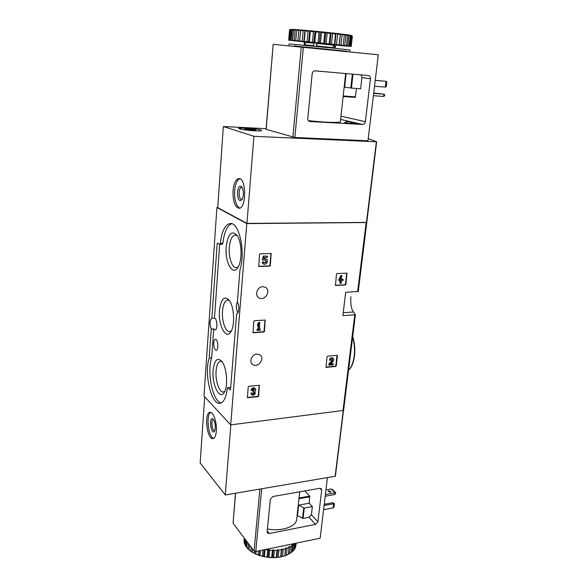 <?xml version="1.0" encoding="UTF-8"?>
<svg xmlns="http://www.w3.org/2000/svg" width="587" height="587" viewBox="0 0 587 587"><rect width="100%" height="100%" fill="white"/><g stroke="black" fill="none" stroke-linecap="round" stroke-linejoin="round"><path stroke-width="0.88" d="M343.6 410.019L342.991 410.504L230.706 424.871L203.975 396.056L216.919 207.475L217.755 207.475M368.218 138.664L376.649 141.79L366.78 222.524L246.775 223.603L216.919 207.475M358.239 291.394L345.655 292.341L342.896 315.615L354.775 314.815L355.392 314.463L353.484 312.013C351.268 309.033 350.395 303.949 350.865 296.751M335.493 285.443L345.361 285.018L345.89 284.475L346.939 273.182L337.048 273.542L336.512 274.1L335.441 285.414M325.873 367.124L335.324 366.193L335.845 365.65L337.033 355.326L327.561 356.199L327.04 356.742L325.99 367.33M337.041 355.326L337.444 355.781L337.041 355.495M326.042 367.367L335.72 366.479L336.234 365.943L337.444 355.781M253.078 332.763L263.871 332.044L264.429 331.479L265.207 320.062L254.384 320.707L253.819 321.287L253.004 332.704M247.472 397.759L258.082 396.673L258.625 396.108L259.395 385.285L248.763 386.312L248.213 386.884L247.406 397.692M258.801 266.483L269.771 266.168L270.343 265.588L271.113 253.555L260.114 253.804L259.535 254.384L258.728 266.439M262.763 286.683L265.273 287.226C271.524 290.213 264.994 301.527 259.102 297.932C254.296 295.628 257.209 286.654 262.763 286.683M256.857 354.071L259.843 354.783C265.485 358.151 258.023 368.489 252.777 364.578C248.705 362.135 251.742 354.262 256.857 354.071M230.706 424.871L246.775 223.603M209.214 358.041L211.239 329.043C209.456 323.965 209.654 320.392 211.834 318.33L217.197 243.444L217.439 243.04L219.765 244.463L220.345 243.282C221.776 231.014 225.115 224.425 230.361 223.515C239.269 222.194 245.828 252.836 239.966 269.653L237.383 302.239C239.591 305.255 239.012 313.972 236.634 313.818L230.5 389.687L230.243 389.988L227.727 387.647L227.25 388.579C226.12 397.656 223.691 402.572 219.964 403.328C211.239 405.133 203.887 373.391 209.185 358.239L211.672 357.828L213.719 328.867L211.239 329.043M211.98 318.337L214.475 318.176C217.219 318.191 217.85 330.041 215.099 329.923L213.719 328.867M237.889 312.812C236.018 309.085 235.857 305.416 237.412 301.813M231.682 223.698C227.074 225.746 224.153 232.254 222.913 243.231L222.172 244.361M214.475 318.176L219.677 244.449M211.672 357.828L209.185 358.239M221.189 402.968C212.787 401.831 206.683 372.231 211.643 358.019M227.727 387.647L230.273 387.376L228.005 387.772M213.727 342.947C213.719 347.277 214.556 349.72 216.243 350.27C218.841 350.219 217.975 338.97 215.407 339.337C214.497 339.491 213.932 340.695 213.727 342.947M226.186 246.885C224.711 262.433 232.944 276.91 238.139 267.041C242.365 260.261 241.851 242.211 237.221 235.6C231.711 229.833 228.027 233.597 226.186 246.885M213.118 370.368C211.709 385.123 220.147 401.361 224.623 391.705C228.314 385.182 226.619 366.978 221.813 361.335C217.285 357.028 214.387 360.036 213.118 370.368M219.465 310.413C218.019 325.58 226.391 340.944 231.212 331.156C235.16 324.501 234.022 306.451 229.282 300.346C224.263 295.356 220.991 298.71 219.465 310.413M229.466 300.61L227.683 300.06C224.872 300.632 223.148 304.279 222.502 311C221.644 320.796 225.54 332.227 229.671 331.633L231.366 330.87M222.077 361.695L220.543 361.313C218.1 361.849 216.61 365.077 216.067 370.999C215.209 380.692 219.325 392.747 223.376 391.984L224.814 391.302M237.331 235.769L235.321 235.027C232.085 235.629 230.089 239.76 229.326 247.421C228.468 257.282 232.114 268.105 236.282 267.694L238.241 266.865M258.61 266.3L269.404 265.94L269.969 265.361L270.93 253.518M263.394 262.044L262.396 262.778L263.519 264.018C266.381 265.573 269.162 260.129 266.153 258.838L264.047 258.874L264.532 257.355L267.452 257.267L267.555 256.145L263.431 256.027L262.257 259.77L263.585 260.349L265.595 259.953C266.769 261.751 266.263 262.734 264.091 262.91L263.027 261.817L262.029 262.55L263.145 263.79M267.555 256.145L263.431 256.027M262.396 262.778L262.029 262.55M266.131 258.83L264.172 258.478M263.812 262.727C265.735 262.616 266.3 261.677 265.507 259.916M263.805 256.248L262.624 259.997M247.318 397.509L257.737 396.35L258.28 395.785L259.205 385.219M254.963 388.33L254.677 388.058C252.902 387.405 251.698 388.11 251.06 390.172L251.405 390.494C252.043 388.433 253.246 387.728 255.022 388.381C255.932 389.254 255.939 390.304 255.029 391.536C255.653 394.251 254.582 395.418 251.816 395.029L251.148 393.407L251.537 394.757M251.405 390.494L252.41 390.384C252.748 389.284 253.393 388.91 254.34 389.254L253.173 392.248L254.105 392.358L254.244 393.642L252.513 394.163L251.816 392.967L250.81 393.085M252.153 393.297L251.148 393.407M252.285 393.906L253.9 393.312L253.98 392.277M253.173 392.248L252.916 390.905L253.261 391.228M253.599 391.191L252.916 390.905M253.254 390.869L254.259 389.247L254.604 389.563M252.902 332.543L263.512 331.765L264.069 331.2L265.023 320.003M260.357 329.256L259.41 329.322L259.63 322.476L258.603 322.542L257.51 324.141L257.737 325.946L258.823 324.347L258.383 329.395L257.077 329.19L256.981 330.261L260.261 330.32L260.357 329.256L259.432 329.021M259.982 322.747L258.603 322.542M258.383 329.395L257.077 329.19M257.429 329.468L257.333 330.54M258.383 324.993L258.023 329.124M258.955 322.813L257.869 324.413L257.51 324.141M257.869 324.413L257.737 325.946M333.313 363.911L330.334 364.197L332.983 361.541C334.032 360.205 334.047 359.097 333.02 358.202L332.624 357.923C331.061 357.468 329.997 358.173 329.439 360.036L330.752 360.235L332.455 359.105L332.433 360.888L329.41 363.918L329.021 363.624L328.867 364.997L333.196 364.894L332.917 363.624L330.701 363.837M329.41 363.918L329.256 365.283M332.433 360.888L332.044 360.601L329.021 363.624M332.044 360.601L332.293 359.039M329.828 360.323C330.393 358.459 331.457 357.754 333.02 358.202M335.302 285.245L344.943 284.79L345.479 284.24L346.712 273.153M340.291 283.294L341.238 283.25L341.553 280.542L343.102 280.476L343.226 279.419L341.678 279.493L341.81 278.363L340.864 278.399L340.731 279.529L340.122 279.559L342.118 275.721L340.753 275.53L338.64 280.425L340.607 280.586L340.291 283.294L339.88 283.066L340.167 280.608M342.118 275.721L340.753 275.53M340.731 279.529L340.255 279.309M341.81 278.363L340.849 278.157M343.226 279.419L341.707 279.243M341.172 275.758L339.176 279.603L338.765 279.375M339.176 279.603L339.059 280.659M253.914 136.309L246.958 223.398L366.699 222.414L376.649 141.79L253.914 136.309L223.331 126.535L266.102 128.663M233.039 190.687C232.812 200.996 234.763 206.851 238.909 208.238C246.511 209.111 246.591 177.912 238.938 178.551C235.783 179.108 233.817 183.151 233.039 190.687M246.958 223.398L217.748 207.644L223.331 126.535M364.189 140.623L354.768 140.198M245.498 127.973C252.968 128.311 262.536 129.844 261.494 130.556C260.804 131.899 236.818 129.478 238.748 128.26L245.498 127.973M242.262 187.554L241.617 187.326C240.318 187.554 239.496 189.212 239.166 192.316C239.07 196.586 239.878 199.008 241.602 199.58L242.248 199.375M237.508 192.066C237.713 199.492 239.247 202.009 242.101 199.624C243.854 195.537 243.854 191.435 242.123 187.297C239.892 184.854 238.351 186.446 237.508 192.066M239.745 178.705C236.987 180.011 235.284 184.01 234.631 190.709C234.338 200.02 236.033 205.824 239.716 208.106M239.79 128.883L238.894 128.274C239.716 126.953 263.123 129.316 261.354 130.541C260.966 131.576 243.774 130.27 239.79 128.883M253.122 130.079L244.522 128.824L252.021 129.133L255.749 129.962L253.107 130.043M363.933 140.609L355.025 140.205M386.275 86.582L385.336 87.111L386.055 81.314L386.848 81.953L386.275 86.582M385.336 87.111L374.528 86.238M375.24 80.324L386.055 81.314L375.232 80.397M361.012 74.887L361.937 77.557L360.638 88.791L351.444 88.072L344.635 87.192L346.132 73.58M315.131 70.858L368.431 75.532C369.861 75.892 370.536 76.963 370.463 78.761L365.378 121.678C365.019 123.446 364.094 124.371 362.59 124.466L309.753 121.502C308.395 121.069 307.742 120.027 307.786 118.369L312.174 73.764C312.519 71.878 313.509 70.91 315.131 70.858M355.23 97.398L343.124 96.517L355.23 97.398L356.536 88.468M308.41 120.643C324.017 122.39 339.484 122.94 340.35 121.839L340.379 121.509M273.322 44.355L378.307 54.789L367.961 140.792L294.843 137.483L266.043 129.301L273.182 44.348L266.175 129.382M344.635 122.514L346.125 121.788L351.063 122.045L359.244 123.864L348.084 123.263L344.635 122.544M373.662 93.392L383.891 94.177L384.683 94.778L384.536 95.916L383.612 96.451L373.391 95.688M376.516 93.304L379.268 93.656L376.516 93.304M373.721 92.959L383.891 94.177L383.612 96.451M347.012 51.267L294.248 46.021M296.435 46.248L304.638 47.092M334.128 50.034L345.303 51.106M295.026 46.373L295.166 45.984L296.479 46.124L296.347 46.498M295.166 45.984L294.234 45.903L294.292 46.307M346.954 51.597L345.582 51.084L345.295 51.429M313.685 46.175L314.008 42.851L316.848 43.122L316.929 45.969L333.181 47.65L333.541 44.891L335.434 45.104L335.096 48.332M335.529 33.973L332.594 33.65L331.501 44.128L336.527 44.656L337.635 34.207L336.901 33.496L335.815 33.378L335.529 33.973L334.429 44.429M332.594 33.65L331.904 32.945L330.723 32.821L330.298 33.4L329.219 43.893L326.086 43.57L327.157 33.07L326.548 32.38L325.308 32.248L324.75 32.821L323.686 43.328L320.465 43.005L321.515 32.498L321.001 31.815L319.746 31.691L319.079 32.256L318.037 42.763L314.823 42.44L315.857 31.94L315.461 31.272L314.221 31.155L313.465 31.713L312.445 42.213L309.356 41.912L310.362 31.419L310.097 30.766L308.931 30.663L308.109 31.214L307.104 41.699L304.242 41.428L305.225 30.964L305.101 30.326L304.044 30.238L303.178 30.788L302.195 41.237L299.649 41.002L300.639 29.952L299.715 29.878L298.834 30.429L297.873 40.841L295.716 40.65L296.839 29.666L293.823 29.467L292.583 40.378L293.096 40.452L290.316 40.202L291.673 29.365L293.258 29.431L292.429 29.988L291.497 40.29M330.298 33.4L327.157 33.07M324.75 32.821L321.515 32.498M319.079 32.256L315.857 31.94M313.465 31.713L310.362 31.419M308.109 31.214L305.225 30.964M303.178 30.788L300.617 30.575M298.834 30.429L296.67 30.267M292.429 29.988L291.24 29.937M290.543 29.915L289.626 40.158L288.98 40.129L289.897 29.915L291.313 29.357L289.897 29.915M289.611 29.937L288.701 40.121L289.508 29.996L290.169 29.453M288.606 40.143L305.269 42.066M334.825 45.016L342.991 45.757M348.759 46.241L342.991 45.779M351.18 46.373L348.759 46.263M351.532 35.455L352.339 36.24L351.217 46.38L352.119 36.152L351.356 35.433M350.307 35.213L351.745 36.064L350.615 46.263L349.845 46.153L350.975 35.917L349.918 35.169M351.745 36.064L350.975 35.917M348.172 34.89L349.903 35.147L350.19 35.792L349.067 46.057L347.761 45.896L348.891 35.594L348.172 34.89L347.57 34.824L346.587 45.757L344.782 45.551L345.912 35.198L344.364 34.406M350.19 35.792L348.891 35.594M347.717 35.433L345.912 35.198M341.363 34.017L344.364 34.384L343.256 45.382L341.003 45.133L342.118 34.728L340.409 33.899L339.161 44.935L336.527 44.656M344.378 35.007L342.118 34.728M340.269 34.508L337.635 34.207M335.815 33.378L331.904 32.945M330.723 32.821L326.548 32.38M325.308 32.248L321.001 31.815M319.746 31.691L315.461 31.272M314.221 31.155L310.097 30.766M308.931 30.663L305.101 30.326M304.044 30.238L300.639 29.952M299.715 29.878L296.839 29.666M347.563 34.802L345.156 34.486M340.409 33.899L336.901 33.496M293.816 29.482L293.258 29.431M349.83 51.487L349.999 49.961L334.722 48.295L289.098 43.908L288.965 45.412M289.626 40.158L290.316 40.202M351.217 46.38L350.028 46.27L351.18 46.395M350.615 46.263L350.989 46.322M349.067 46.057L349.845 46.153M346.587 45.757L347.761 45.896M343.256 45.382L344.782 45.551M339.161 44.935L341.003 45.133M329.219 43.893L331.501 44.128M323.686 43.328L326.086 43.57M318.037 42.763L320.465 43.005M312.445 42.213L314.823 42.44M307.104 41.699L309.356 41.912M302.195 41.237L304.242 41.428M297.873 40.841L299.649 41.002M296.083 29.614L295.217 30.164L294.27 40.525L295.716 40.65M294.27 40.525L292.583 40.378M295.217 30.164L293.515 30.054M336.043 33.415L334.876 44.495M340.482 33.929L339.308 44.964M300.595 29.966L299.568 41.009M304.91 30.326L303.861 41.406M309.745 30.751L308.681 41.86M314.97 31.236L313.876 42.367M320.385 31.764L319.277 42.895M325.829 32.314L324.699 43.438M331.105 32.872L329.953 43.981M316.518 46.454L316.848 43.122M304.132 45.243L304.433 42.066L305.306 42.147M334.326 48.251L334.671 45.001M345.516 51.451L345.582 51.084M204.709 396.841L200.152 462.96L225.254 494.98L335.375 476.233L343.49 410.335M216.332 431.078C217.109 422.581 213.323 411.575 210.007 412.375C203.872 412.522 206.94 439.957 212.964 438.614C214.783 438.181 215.906 435.671 216.332 431.078M230.86 424.849L225.254 494.98M213.646 419.778L213.323 419.749C210.77 419.808 212.054 431.144 214.548 430.579L214.857 430.462M215.319 428.07C215.444 424.364 214.798 421.481 213.382 419.419C208.363 414.305 210.931 437.102 214.681 430.887L215.319 428.07M210.748 412.448C205.751 414.671 208.29 437.396 213.675 438.357M324.097 505.458L334.399 503.668L332.704 502.721L324.237 504.292M332.704 502.721L333.651 503.675L333.123 507.909L333.974 507.051L334.399 503.668M323.584 509.714L333.123 507.909M297.117 515.518L303.083 518.416L309.019 517.279L311.404 514.726L312.343 506.574L309.188 503.213L309.745 496.096L304.814 490.923M267.437 528.938C280.872 531.661 295.188 527.141 296.611 520.082L296.831 518.108M269.235 533.517L315.512 524.389L317.927 521.799L321.683 490.145L321.14 488.611L319.761 488.303L272.904 496.514L270.358 499.199L267.158 531.749L267.613 533.128L269.235 533.517L267.232 531.044M235.475 493.249L233.076 523.274L254.083 551.046L255.763 551.509L320.157 538.206L327.436 477.686M297.536 515.437L298.666 505.136L304.249 508.078L312.343 506.574M298.666 505.136L309.188 503.213M331.171 488.986L335.045 492.816L335.786 492.816L332.374 489.455L331.171 488.986L325.968 489.903M328.83 490.761L331.119 491.781L330.349 492.273L328.06 491.253L328.83 490.761M325.205 496.242L334.832 494.503L335.045 492.816L325.411 494.54M335.786 492.816L334.832 494.503M244.016 541.331L244.302 538.118M244.992 539.027L244.552 543.936L244.148 542.447L244.508 538.396M248.455 543.606L247.963 548.977L246.687 547.59L247.193 541.94M251.133 547.15L250.759 551.259L249.079 549.982L249.534 545.037M250.759 551.259L252.153 552.162L252.454 548.896M252.153 552.162L254.171 553.277L254.354 551.288M252.117 552.198L255.8 554.04L256.042 551.45M255.8 554.04L258.097 554.957L258.485 550.951M255.646 554.069L259.916 555.559L260.393 550.555M259.916 555.559L262.418 556.241L263.027 550.012M259.637 555.603L264.363 556.667L265.053 549.586M264.363 556.667L266.99 557.1L267.701 549.96L265.214 549.557M263.974 556.733L268.993 557.327L269.704 550.188L272.383 550.349L271.664 557.489L273.659 557.511L274.386 550.371L277.013 550.268L276.279 557.401L278.201 557.217L278.942 550.092L281.43 549.718L280.681 556.836L281.782 556.711L282.472 556.454L283.228 549.344L285.495 548.72L284.739 555.823L285.62 555.573L286.339 555.258L287.094 548.17L289.075 547.311L288.312 554.392L287.381 554.847L288.312 554.392M268.993 557.327L271.664 557.489M273.659 557.511L276.279 557.401M278.201 557.217L280.681 556.836M282.472 556.454L284.739 555.823M286.339 555.258L287.762 554.656M289.67 553.666L290.433 546.592L292.062 545.543L291.291 552.602L288.349 554.018M291.335 552.198L292.37 551.736L293.14 544.692L294.307 543.547M292.37 551.736L293.603 550.503L294.366 543.533M293.647 550.048L294.366 549.527L295.041 543.393M294.366 549.527L295.158 548.17L295.701 543.261M296.222 543.151L295.591 547.121L296.031 543.188M247.963 548.977L249.115 549.601M254.171 553.277L254.802 553.673M258.097 554.957L258.706 555.287M262.418 556.241L262.969 556.513M266.99 557.1L267.474 557.305M268.501 557.423L272.052 557.643M273.08 557.65L276.565 557.503M277.556 557.408L280.857 556.909M281.782 556.711L284.79 555.867M285.62 555.573L287.381 554.847M245.505 539.71L245.028 545.052L246.723 547.179M275.743 547.385L288.056 544.839M269.704 550.188L268.78 549.498L267.701 549.96M274.386 550.371L273.285 549.777L272.383 550.349M278.942 550.092L277.695 549.608L277.013 550.268M283.228 549.344L281.885 548.984L281.43 549.718M287.094 548.17L285.7 547.942L285.495 548.72M290.433 546.592L289.031 546.512L289.075 547.311M293.14 544.692L291.776 544.743L292.062 545.543M245.88 546.512L246.386 540.876M284.9 555.456L285.7 547.942M281.092 556.52L281.885 548.984M276.917 557.158L277.695 549.608M272.515 557.342L273.285 549.777M268.032 557.063L268.78 549.498M263.607 556.337L264.245 549.755M259.388 555.185L259.821 550.672M255.521 553.644L255.727 551.516M252.124 551.773L252.403 548.823M357.622 291.71L366.134 222.656M342.991 410.504L354.775 314.815M348.568 370.03C354.343 364.865 356.346 349.236 352.618 337.268M353.484 312.013L343.241 312.688M222.913 243.231L220.345 243.282M218.056 243.429L217.197 243.444M269.771 266.168L269.404 265.94M270.343 265.588L269.969 265.361M271.377 254.068L271.003 253.848M326.277 367.418L325.888 367.124M335.72 366.479L335.324 366.193M336.234 365.943L335.845 365.65M345.361 285.018L344.943 284.79M345.89 284.475L345.479 284.24M347.174 273.667L346.756 273.439M366.442 222.466L376.384 141.797M249.115 129.69L249.182 128.846M251.948 130.065L252.021 129.133M361.937 77.557L370.463 78.761M340.966 116.211L365.378 121.678M309.29 121.34L310.105 121.546M303.369 47.158L294.843 137.483M301.3 46.96L292.847 137.226M340.614 119.403L362.59 124.466M346.396 121.78L346.271 122.925M351.063 122.045L350.901 123.424M351.833 122.14L351.679 123.468M350.791 87.999L352.347 74.123M351.444 88.072L353.007 74.182M343.19 95.967L355.575 96.87M326.783 49.147L304.492 46.982M333.438 45.192L317.171 43.482M313.737 45.654L305.108 44.883L304.88 45.316M313.979 43.174L305.343 42.447L305.115 44.869M334.509 44.979L305.027 41.809L305.343 42.425M343.263 410.445L335.126 476.387M315.512 524.389L309.019 517.279M317.927 521.799L311.404 514.726M321.683 490.145L319.849 488.296M255.763 551.509L261.685 488.817M233.076 523.274L235.6 493.227M254.083 551.046L259.887 489.118M303.692 507.99L302.532 518.328M304.249 508.078L303.083 518.416M299.04 498.011L309.745 496.096M298.959 498.73L309.921 496.763M358.261 291.512L366.78 222.524M343.615 410.188L355.414 314.595M348.553 370.177C354.761 365.004 356.757 348.7 352.699 336.564M222.334 244.412L219.765 244.463M252.777 364.578L252.021 363.918M259.102 297.932L258.309 297.382M266.153 258.838L265.779 258.618M247.156 129.573L247.215 128.802M253.621 129.925L253.657 129.492M340.35 121.839L345.648 73.536M346.11 122.133L346.029 122.866M352.259 36.196L351.136 46.351M351.694 35.499L352.207 36.174M334.37 49.961L333.893 50.269M343.512 410.328L335.375 476.233M299.715 491.818L296.611 520.082M295.789 546.46L296.156 543.166"/></g></svg>
